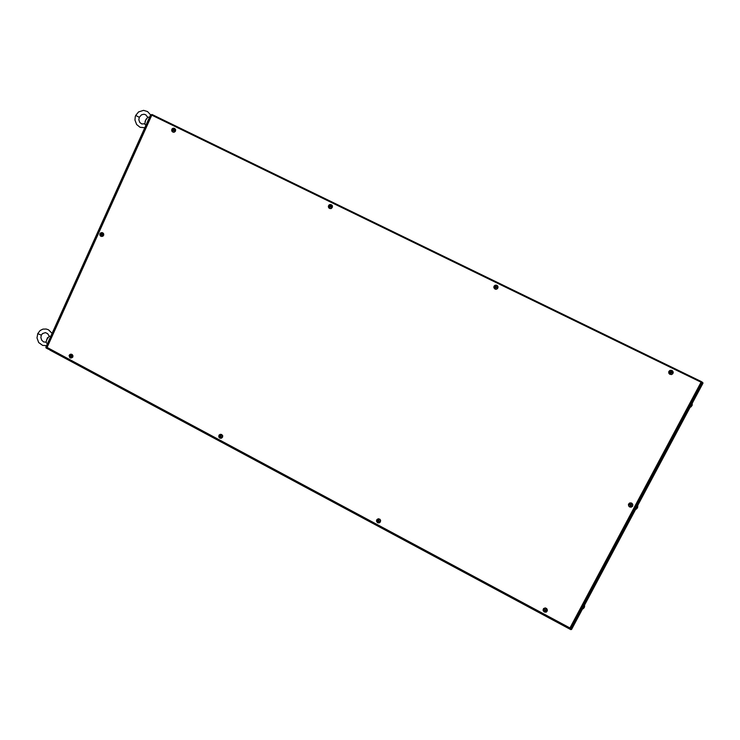 <?xml version="1.0" encoding="UTF-8"?>
<svg xmlns="http://www.w3.org/2000/svg" width="740" height="740" viewBox="0 0 740 740"><rect width="100%" height="100%" fill="white"/><g stroke="black" fill="none" stroke-linecap="round" stroke-linejoin="round"><path stroke-width="1.11" d="M571.234 629.231L570.855 629.629L49.164 349.437M702.704 382.441L701.483 381.849L702.51 382.802M702.195 383.033L702.686 382.534M49.728 350.011L570.855 629.648L570.956 628.954L571.567 629.444L702.732 383.172M571.03 629.028L570.891 629.5M571.067 629.148L571.511 629.453M570.004 628.362L701.566 381.692L151.561 114.737L46.787 347.809L570.216 628.158M570.475 628.352L701.751 382.238M570.105 628.057L570.956 628.954L570.66 628.038L570.956 628.954L702.14 383.135M46.084 347.643L150.951 114.783L45.834 347.245L49.312 349.178M45.843 347.43L46.222 347.717M49.488 349.382L48.886 349.114M637.741 506.105L636.03 509.296M637.741 506.808L636.742 508.75M584.554 605.773L582.898 608.881M583.009 608.798L584.027 607.845M584.609 606.384L584.11 607.697M692.279 403.892L690.531 407.167L691.225 406.667M691.752 405.983L692.298 403.855M692.261 404.715L692.057 405.464M147.621 117.327L145.882 114.885L144.05 114.265L141.544 114.793L139.342 117.244L135.697 115.44L135.254 116.791L134.967 120.019L136.613 124.487L140.054 127.252L144.818 127.743M149.499 117.336L147.907 117.124L145.586 120.213L144.763 124.089L145.947 125.236M101.732 234.154L100.807 235.283L102.213 234.636M100.825 236.217L102.175 236.291L103.184 235.32L103.184 233.683L102.185 232.73L100.834 232.813L100.011 233.701L99.937 235.144L100.825 236.217M101.473 236.476L102.888 236.291L103.776 234.996L103.489 233.461L102.194 232.647M101.63 234.201L101.084 234.062L102.018 233.664L102.166 235.117M100.807 235.283L101.584 234.885M101.084 234.062L100.464 234.247L100.982 234.756M100.89 234.488L100.464 234.247M630.277 504.708L630.443 506.28L631.618 505.938L630.776 504.588M629.721 506.918L631.34 507.076L632.58 506.086L632.7 504.523L631.646 503.311L630.027 503.154L628.797 504.144L628.667 505.707L629.721 506.918M632.598 504.107L631.239 502.923L629.601 503.024L628.473 504.338L628.649 505.882M630.286 505.522L629.832 504.458L630.73 504.689L631.007 504.116L631.192 504.921L631.47 504.356M631.618 505.938L631.192 504.921M629.592 504.902L630.684 505.466L630.443 506.28M70.513 355.635L71.188 355.329L71.373 356.292M70.263 355.718L69.662 355.875L70.957 356.495M69.227 355.265L69.865 357.661L71.169 357.92L72.252 357.124L72.474 355.718L71.715 354.543L70.402 354.284L69.227 355.265M71.169 358.012L72.668 357.226L72.983 355.811L72.279 354.553L70.901 354.173M70.078 356.134L70.124 356.985L71.336 356.772M70.837 355.727L69.662 355.875M69.995 356.902L70.698 356.292L70.161 356.403M70.984 355.681L70.8 355.126M173.891 130.582L173.937 129.195L172.984 129.611M171.837 129.333L171.754 130.804L172.679 131.877L174.067 131.924L175.103 130.915L175.186 129.445L174.27 128.371L172.883 128.325L171.837 129.333M172.873 132.072L174.122 132.266L175.399 131.332L175.63 129.722L174.631 128.483M174.288 130.249L173.354 130.508M172.54 129.398L172.688 130.878L173.28 130.518M173.253 129.509L173.271 130.296M219.928 436.406L220.095 437.349L221.232 437.072L220.677 435.379L219.465 436.128L221.103 436.507M218.938 435.462L218.855 436.914L219.78 438.034L221.177 438.163L222.13 437.405L222.37 435.98L221.565 434.759L220.187 434.473L218.938 435.462M221.399 438.154L222.601 437.118L222.712 435.795L221.63 434.445L220.131 434.408M221.232 437.072L220.687 436.813M220.548 435.916L219.465 436.128M219.808 437.183L220.011 436.683M220.909 435.897L220.677 435.379M330.632 206.192L329.402 205.785L330.207 206.96L331.039 207.126L330.891 205.6L329.892 206.025M330.66 206.941L331.243 206.682M328.588 205.674L328.495 207.181L329.457 208.292L330.928 208.365L332.038 207.348L332.131 205.84L331.168 204.721L329.698 204.656L328.588 205.674M329.402 205.785L329.55 207.311L330.207 206.96M330.179 205.924L330.466 205.396M329.55 207.311L329.781 206.747M329.624 208.477L331.141 208.551L332.288 207.505L332.408 205.942L331.437 204.786M378.926 520.562L378.677 519.98L377.391 520.729L377.752 521.82L378.954 521.062M376.771 519.998L376.669 521.487L377.641 522.644L379.121 522.801L380.24 521.857L380.341 520.377L379.361 519.212L377.881 519.064L376.771 519.998M380.157 522.144L380.656 520.627L379.971 519.267L378.418 518.731L377.049 519.48M378.677 519.98L379.25 521.728M377.752 521.82L378.704 521.469M378.251 520.553L377.391 520.729M496.318 286.954L495.014 286.436L496.059 287.61L496.179 286.065L495.569 286.704M494.079 286.269L493.969 287.814L494.986 288.97L496.54 289.072L497.724 288.045L497.835 286.5L496.818 285.335L495.263 285.242L494.079 286.269M496.309 286.824L496.966 287.407L495.985 287.62M495.014 286.436L495.171 288.008L495.883 287.666M496.411 287.111L496.966 287.388M495.865 286.602L496.142 286.056M495.171 288.008L495.439 287.444M494.995 289.081L496.411 289.238L497.613 288.461L498.038 286.852L497.391 285.649M544.686 610.389L544.353 609.621L545.324 609.649M544.816 610.269L545.463 610.454L545.944 609.547M543.382 609.251L543.271 610.768L544.298 611.971L545.861 612.156L547.054 611.212L547.165 609.695L546.139 608.484L544.575 608.308L543.382 609.251M547.341 610.121L546.693 608.53L545.251 607.882L543.567 608.567L543.086 609.991M545.611 609.871L546.092 611.101M544.779 610.685L544.955 611.416L545.528 610.842M544.788 609.89L544.122 610.047M545.232 610.926L544.797 610.482M670.588 372.738L671.365 372.581L670.884 371.943M669.071 371.499L668.942 373.08L670.015 374.283L671.892 374.32L673.021 373.154L672.965 371.572L671.976 370.583L670.329 370.463L669.071 371.499M671.661 370.37L669.857 370.463L668.775 371.61L668.775 373.164L669.848 374.311M671.087 373.006L670.292 373.33L670.505 372.47L669.904 372.183L671.346 371.351L672.087 372.979L670.551 372.877M670.745 372.017L670.144 371.721M671.541 372.146L671.818 371.572M671.643 372.451L672.207 372.729M670.68 372.007L670.44 372.442M146.279 118.918L145.04 121.702M146.233 118.983L145.059 121.628M46.602 339.928L47.499 337.662L46.592 339.938M41.348 335.1L37.694 333.675L40.191 330.512L42.948 329.161L46.185 329.022L48.433 329.753L52.087 333.407M49.164 336.219L47.656 333.62L45.418 332.593L42.55 333.518L41.292 335.22L40.857 337.579L41.681 340.187L43.642 341.936L46.102 342.084M50.773 336.33L49.173 336.21L46.759 339.54L46.111 342.407L47.397 343.813M701.446 382.811L702.094 383.126L701.113 383.431L702.094 383.126M637.316 506.882L636.345 508.704M584.101 606.624L583.148 608.4M691.9 404.604L690.901 406.464M102.647 232.758L100.797 232.795L99.835 234.367L100.631 236.153L102.342 236.338L103.452 234.931L102.869 233.044L101.177 232.638L99.909 233.905L99.946 235.265L101.019 236.365M628.704 504.079L628.63 505.855L629.731 506.983L631.377 507.113L632.728 505.91L632.691 504.291L631.572 503.172L629.934 503.071L628.704 504.079M70.763 358.031L70.069 357.827L71.771 357.781L72.603 356.606L72.409 355.144L71.262 354.22L69.949 354.414L69.116 355.561L70.041 357.809M175.001 128.714L173.206 128.187L171.754 129.509L171.847 131.128L173.456 132.155L174.871 131.517L175.352 129.574L173.974 128.196L172.161 128.797L171.634 130.333L172.346 131.757M221.473 434.574L219.947 434.463L218.957 435.342L218.874 437.044L219.956 438.163L221.334 438.182L222.315 437.285L222.379 435.592L221.473 434.574M332.029 205.258L330.475 204.481L329.022 205.017L328.366 206.839L329.457 208.384L331.335 208.292L332.334 206.636L331.529 204.851L329.698 204.601L328.412 206.044L328.847 207.912M379.426 519.119L377.733 519.008L376.697 519.998L376.632 521.506L377.807 522.773L379.343 522.782L380.369 521.774L380.416 520.276L379.426 519.119M498.048 287.407L497.447 285.696L496.004 285.057L494.2 285.945L493.922 287.906L495.513 289.229L497.382 288.656L498.002 286.824L496.855 285.27L494.857 285.353L493.802 287.037M543.151 610.602L544.27 612.008L546.277 612.035L547.295 610.75L546.869 608.946L545.167 608.104L543.632 608.724L543.151 610.602L544.261 611.999M671.143 374.579L672.614 373.904L673.187 372.054L671.994 370.5L669.968 370.5L668.766 372.026L669.607 374.135L671.938 374.366L673.178 372.849L672.651 370.981L670.644 370.24M570.022 627.918L701.048 382.219L151.811 115.153L47.055 347.421L570.022 628.01M636.076 509.259L637.232 508.204M637.566 507.566L637.788 506.012M584.424 607.133L584.637 605.616M150.599 114.913L147.547 111.592L143.588 110.353L138.593 111.907L135.725 115.449M139.314 117.225L138.824 119.769L139.786 122.47L141.821 123.941L144.744 123.737M629.25 506.678L630.832 507.215L632.496 506.327L632.83 504.689L631.969 503.311M71.308 354.155L69.939 354.414L69.098 355.57L70.041 357.818M220.52 434.297L219.133 435.065L218.763 436.711L219.484 437.886L221.02 438.274M376.965 519.563L376.521 521.006L377.4 522.551L378.973 522.893L380.24 522.052M544.261 612.008L546.564 611.86L547.267 609.51M37.694 333.74L37 337.893L38.711 342.509L42.606 345.349L46.574 345.645M151.349 114.571L151.848 114.811M46.111 347.957L48.766 349.382M571.835 628.935L702.704 383.653M101.63 233.461L101.843 233.96M173.308 129.787L173.114 130.212M173.539 129.001L173.687 129.63M172.688 130.878L173.243 130.629M330.817 207.015L331.021 206.59M330.049 206.118L329.846 206.553M496.337 287.638L496.549 287.203M495.523 286.704L495.31 287.139M544.955 611.416L545.177 610.685M671.346 372.886L671.578 372.442M670.495 371.915L670.264 372.35M670.764 373.561L670.884 373.043M151.589 114.83L46.722 347.365M571.567 629.435L702.954 383.172M46.851 347.856L569.957 628.473M152.079 114.561L701.557 381.683M150.627 114.857L45.88 347.18"/></g></svg>
